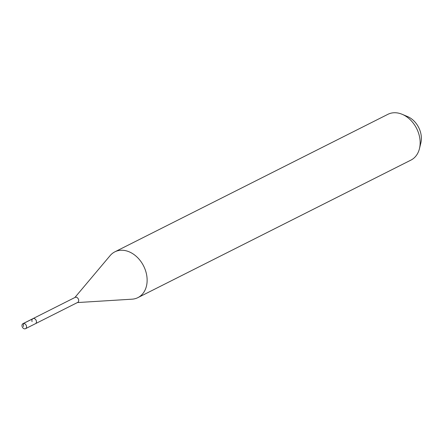 <?xml version="1.0" encoding="UTF-8"?>
<svg xmlns="http://www.w3.org/2000/svg" width="443" height="443" viewBox="0 0 443 443"><rect width="100%" height="100%" fill="white"/><g stroke="black" fill="none" stroke-linecap="round" stroke-linejoin="round"><path stroke-width="0.66" d="M26.358 325.716A2.819 2.126 63.3 0 1 25.522 328.689A2.819 2.126 63.3 0 1 22.15 326.629A2.819 2.126 63.3 0 1 22.986 323.656A2.819 2.126 63.3 0 1 26.358 325.716M32.079 321.629A2.819 2.126 63.3 0 1 32.915 318.655L75.144 297.38A2.819 2.126 -116.7 0 1 78.516 299.446A2.819 2.126 -116.7 0 1 77.68 302.419L35.451 323.689A2.819 2.126 -116.7 0 0 36.287 320.715A2.819 2.126 -116.7 0 0 32.915 318.655A2.819 2.126 63.3 0 1 36.287 320.715A2.819 2.126 63.3 0 1 35.451 323.689L25.522 328.689M74.85 297.535L110.124 255.617A25.628 19.315 63.3 0 1 114.864 251.84A25.628 19.315 63.3 0 1 145.52 270.568A25.628 19.315 63.3 0 1 137.917 297.618A25.628 19.315 63.3 0 1 132.064 299.18L77.387 302.569M137.917 297.618L410.932 160.106A25.628 19.315 -116.7 0 0 419.466 148.626A25.628 19.315 -116.7 0 0 418.535 133.055A25.628 19.315 -116.7 0 0 402.178 114.311A25.628 19.315 -116.7 0 0 387.88 114.327L114.864 251.84M419.466 148.626L420.85 142.962A19.708 14.852 -116.7 0 0 420.136 130.984A19.708 14.852 -116.7 0 0 407.554 116.57L402.178 114.311M23.485 326.563L23.374 323.517L33.303 318.517M32.915 318.655L22.986 323.656"/></g></svg>
